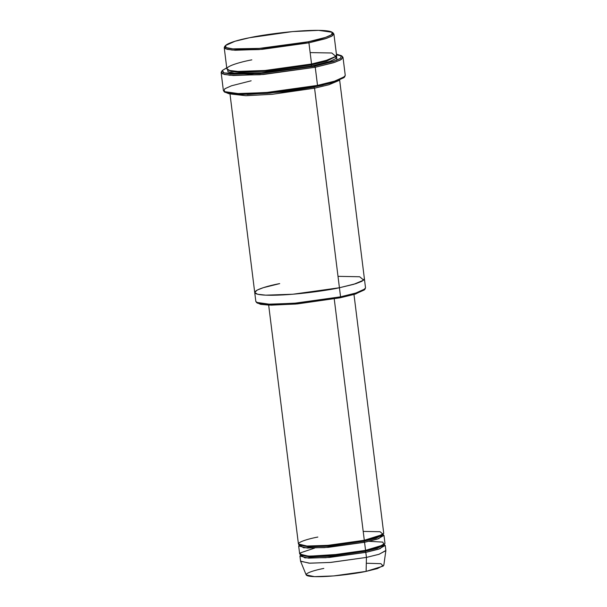 <?xml version="1.0" encoding="UTF-8"?>
<svg xmlns="http://www.w3.org/2000/svg" width="607" height="607" viewBox="0 0 607 607"><rect width="100%" height="100%" fill="white"/><g stroke="black" fill="none" stroke-linecap="round" stroke-linejoin="round"><path stroke-width="0.91" d="M227.542 67.483L222.39 70.412L223.892 72.916L250.41 74.16L314.578 66.201L336.931 60.169L336.415 54.144L341.293 55.624L340.512 58.34L333.926 61.284L314.578 66.201L315.253 67.248L334.927 62.248L341.635 59.251L342.424 56.489L341.293 55.624M343.008 57.361L340.36 60.017L333.433 62.741L315.253 67.248L317.514 85.39L317.089 86.361L333.364 82.415L344.032 77.605L344.913 76.482L334.07 81.384L317.514 85.39L335.694 80.883L342.621 78.159L345.269 75.503L343.008 57.361L341.718 56.079L336.506 54.858M364.625 289.38L355.641 293.978L340.132 297.794L354.754 294.243L364.337 289.926L365.217 288.803L355.459 293.211L340.557 296.823L340.132 297.794L295.548 304.069L269.068 305.116L260.608 304.335L257.102 302.779L271.17 305.162L297.354 303.91L340.132 297.794L340.557 296.823L356.916 292.764L363.153 290.313L365.535 287.923L364.405 278.848L362.022 281.238L355.785 283.689L339.427 287.748L340.557 296.823L339.427 287.748L355.793 283.689L362.022 281.238L364.405 278.848L339.67 80.23M310.139 52.589L331.794 52.999L335.838 56.375L325.822 60.571L311.558 64.001L308.925 42.831L311.558 64.001L327.917 59.934L334.154 57.483L336.536 55.093L333.896 33.931L331.521 36.321L325.284 38.772L308.925 42.831L308.242 41.784L259.356 48.401L232.8 48.871L226.244 47.589L225.417 45.586L234.992 41.261L249.621 37.717C235.235 40.328 212.7 47.316 233.778 48.947C256.093 50.32 296.216 44.554 308.242 41.784C322.628 39.174 345.163 32.194 324.085 30.562C301.77 29.182 261.647 34.948 249.621 37.717L292.399 31.602L318.584 30.35L332.241 32.285L331.543 34.72L325.625 37.368L308.242 41.784L308.925 42.831L326.627 38.324L332.666 35.631L333.372 33.15L332.241 32.285M225.417 45.586L224.537 46.709L225.379 48.742L232.056 50.047L259.113 49.577L308.925 42.831L262.285 49.326L235.197 50.244L227.056 49.311L224.218 47.589L226.851 68.758L229.689 70.48L237.838 71.414L264.918 70.495L311.558 64.001L311.133 64.964L326.642 61.155L335.618 56.557L326.642 61.155L311.133 64.964L311.558 64.001C299.304 66.823 258.423 72.696 235.691 71.292C214.218 69.63 237.17 62.513 251.829 59.858M228.095 69.949L231.608 71.512L240.069 72.294L266.549 71.239L311.133 64.964L266.549 71.239L240.069 72.294L231.608 71.512L228.095 69.949M227.595 69.684L227.997 71.793L234.325 73.174L261.313 72.81L311.808 66.011L311.133 64.964L311.808 66.011L261.313 72.81L234.325 73.174L227.997 71.793L227.595 69.684M366.309 563.243L380.885 563.66L383.214 566.065L366.12 571.377L366.438 557.408L379.163 554.252L385.862 550.481L385.233 545.443L378.533 549.206L365.809 552.37L366.438 557.408L366.12 571.377L377.44 568.584L383.814 565.231L385.862 550.663L378.867 554.343L366.438 557.408L330.807 562.408L309.79 563.197L300.602 561.278L306.163 574.897L314.532 576.65L333.675 575.929L366.12 571.377C357.44 573.372 328.486 577.538 312.385 576.544C297.172 575.368 313.432 570.322 323.812 568.44M369.056 541.315L382.85 542.112L383.973 544.79L365.558 550.352L365.133 551.323L365.809 552.37L329.533 557.423L308.47 558.137L299.926 556.073L300.602 554.965L304.782 557.856L325.64 557.719L365.809 552.37L380.134 548.675L384.314 544.532L385.233 545.443M299.926 556.073L300.556 561.111L309.092 563.175L330.162 562.461L366.438 557.408L365.809 552.37L365.133 551.323L330.223 556.209L309.699 556.976L300.852 555.071L309.699 556.976L330.223 556.209L365.133 551.323L377.319 548.311L384.094 544.699L377.319 548.311L365.133 551.323L365.558 550.352L341.529 554.153L309.684 556.171L300.829 555.064L300.503 552.825L314.601 548.098M363.198 531.406L380.043 531.717L383.192 534.35L364.306 540.276L363.874 541.247L376.067 538.234L382.842 534.623L376.067 538.234L363.874 541.247L364.306 540.276C354.769 542.468 322.977 547.036 305.298 545.943C288.591 544.654 306.444 539.115 317.848 537.051M299.592 544.987L308.447 546.892L328.971 546.133L363.874 541.247L328.971 546.133L308.447 546.892L299.592 544.987M299.342 544.881L303.523 547.78L324.381 547.635L364.557 542.286L363.874 541.247L364.557 542.286L365.558 550.352L378.282 547.195L384.982 543.432L383.981 535.366L377.281 539.13L364.557 542.286L328.281 547.339L307.21 548.053L298.674 545.989L299.342 544.881M313.88 86.998L323.174 85.056L313.88 86.998M247.155 94.517L285.715 91.68L313.895 87.142L285.715 91.68L247.155 94.517M230.85 94.017L245.797 95.709L272.209 94.305L314.57 88.19L313.895 87.142L314.57 88.19L339.427 287.748L314.57 88.19L272.209 94.305L245.797 95.709L230.85 94.017M338.858 80.556L328.842 84.76L314.57 88.19L328.842 84.76L338.858 80.556M268.666 305.101L298.424 543.978L306.96 546.042L328.03 545.329L364.306 540.276L334.176 298.378L364.306 540.276L377.03 537.112L383.73 533.348L353.98 294.478M298.674 545.989L299.676 554.054L308.219 556.118L329.282 555.405L365.558 550.352L364.557 542.286L378.882 538.599L383.055 534.456L383.981 535.366M338.008 276.344L359.663 276.754L363.707 280.13L353.691 284.326L339.427 287.748L292.794 294.243L265.707 295.161L257.565 294.228L254.728 292.513L257.558 294.228L265.707 295.161L292.786 294.243L339.427 287.748C327.173 290.571 286.292 296.451 263.559 295.048C242.079 293.386 265.039 286.261 279.698 283.606L263.339 287.672L257.102 290.116L254.728 292.513L229.985 93.895M254.728 292.513L255.851 301.58L258.688 303.303L266.837 304.236L293.917 303.318L340.557 296.823L296.975 303.052L270.297 304.327L256.382 302.362L257.512 303.227M336.043 56.178L335.747 58.674L329.791 61.413L311.808 66.011L329.791 61.413L335.747 58.674L336.043 56.178M221.138 72.537L223.399 90.678L226.548 92.59L235.599 93.63L265.691 92.613L317.514 85.39L315.253 67.248L263.43 74.471L233.338 75.488L224.287 74.449L221.138 72.537L222.071 70.981M344.336 77.059L334.252 82.15L317.089 86.361L267.657 93.334L238.21 94.525L228.71 93.675L224.681 91.968L240.311 94.563L269.47 93.167L317.089 86.361L317.514 85.39L269.091 92.317L239.439 93.736L223.975 91.551L224.772 88.789L231.472 85.792L251.146 80.792M224.218 47.589L225.129 46.124M222.374 70.435L221.487 71.558L222.428 73.826L229.841 75.268L259.91 74.744L315.253 67.248L314.578 66.201L260.153 73.576L230.592 74.092L223.293 72.665L222.374 70.435L226.737 67.809M225.114 92.416L223.975 91.551"/></g></svg>
